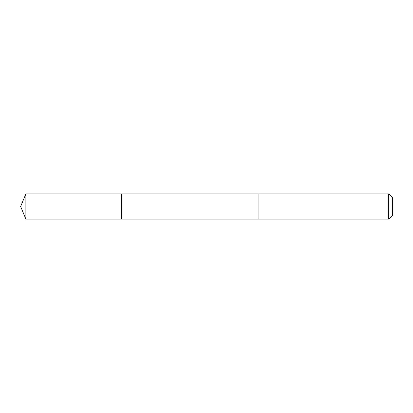 <?xml version="1.0" encoding="UTF-8"?>
<svg xmlns="http://www.w3.org/2000/svg" width="413" height="413" viewBox="0 0 413 413"><rect width="100%" height="100%" fill="white"/><g stroke="black" fill="none" stroke-linecap="round" stroke-linejoin="round"><path stroke-width="0.31" stroke-dasharray="2.06 1.55" d="M121.551 193.888L121.551 219.112L121.551 193.888M25.874 219.112L25.874 193.888M258.92 219.107L258.92 193.893M258.92 219.112L258.92 193.888M388.71 219.112L388.71 193.888M392.35 215.472L392.35 197.528"/><path stroke-width="0.62" d="M121.551 194.564L121.551 193.888L25.874 193.888L25.874 219.112L121.551 219.112L121.551 193.888L258.92 193.893L258.92 219.107L121.551 219.112L121.551 194.564M258.92 193.888L258.92 219.112L388.71 219.112L388.71 193.888L258.92 193.888M388.71 193.888L392.35 197.528L392.35 215.472L388.71 219.112M121.551 219.112L25.874 219.112L20.65 206.5L25.874 219.112M20.65 206.5L25.874 193.888"/></g></svg>
